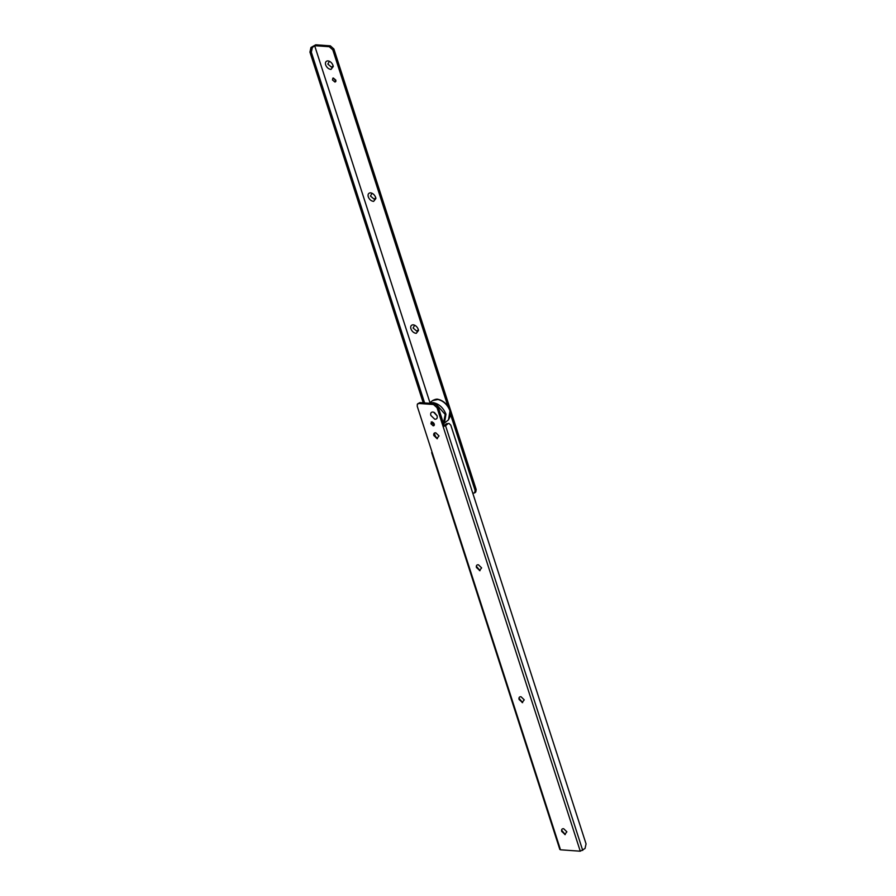 <?xml version="1.0" encoding="UTF-8"?>
<svg xmlns="http://www.w3.org/2000/svg" width="896" height="896" viewBox="0 0 896 896"><rect width="100%" height="100%" fill="white"/><g stroke="black" fill="none" stroke-linecap="round" stroke-linejoin="round"><path stroke-width="1.34" d="M437.035 415.677L434.504 412.597M437.091 415.856L434.291 412.474L432.981 412.026C431.032 412.003 430.315 413.123 430.819 415.408L434.75 419.205C436.8 419.35 437.584 418.23 437.091 415.856L433.798 412.362M418.387 329.728L416.819 331.173L413.078 328.014L414.691 325.214M412.922 324.8C415.307 325.058 417.099 326.57 418.286 329.336L418.51 330.456L416.248 333.346C413.862 333.099 412.082 331.587 410.894 328.821C410.29 326.424 410.973 325.091 412.922 324.8L413.997 324.957M375.771 197.758L374.192 199.203L370.451 196.045L372.064 193.245M370.294 192.83C372.68 193.088 374.472 194.6 375.659 197.366L375.894 198.486L373.621 201.387C371.235 201.13 369.454 199.618 368.267 196.851C367.662 194.466 368.346 193.122 370.294 192.83L371.37 192.987M333.144 65.789L331.576 67.245L327.835 64.075L329.437 61.286M327.678 60.872C330.064 61.118 331.845 62.63 333.032 65.408L333.267 66.517L331.005 69.418C328.619 69.16 326.827 67.648 325.64 64.882C325.046 62.496 325.718 61.152 327.678 60.872L328.754 61.018M335.866 80.147L334.891 82.018L332.427 79.901L333.301 78.042L335.866 80.147M335.586 81.782L334.891 82.018M335.966 81.133L333.413 78.042M332.696 78.266L333.301 78.042M432.018 421.859L432.286 423.573M433.552 424.726L433.563 422.744M475.104 490.426L476.179 489.541L475.765 491.994L474.69 492.878L475.104 490.426L450.722 414.949M472.774 493.17L474.69 492.878M312.368 47.555L311.315 52.192L309.938 52.091L310.99 47.466L315.728 44.8L330.344 45.83L333.883 48.989L332.808 49.874L329.269 46.715L314.653 45.685L312.368 47.555L310.99 47.466M476.179 489.541L333.883 48.989M447.944 406.347L332.808 49.874M423.226 402.83L309.938 52.091M424.603 402.931L311.315 52.192M435.826 437.662L434.336 433.059M429.968 402.718L314.653 45.685M437.36 438.726L433.843 435.568C433.44 433.597 434.09 432.678 435.792 432.813L439.006 435.926L436.834 438.626M433.698 434.213L437.394 438.726M433.843 435.568L433.686 434.784M479.987 570.685L476.47 567.538C476.067 565.566 476.717 564.648 478.419 564.782L481.634 567.896L479.461 570.595M476.314 566.182L480.021 570.696M476.47 567.538L476.314 566.754M522.614 702.654L519.098 699.496C518.694 697.536 519.333 696.618 521.046 696.752L524.25 699.866L522.088 702.554M518.941 698.152L522.648 702.654M519.098 699.496L518.93 698.723M561.568 830.122L565.264 834.624L561.725 831.466C561.31 829.494 561.96 828.587 563.662 828.722L566.877 831.835L564.704 834.523M561.725 831.466L561.557 830.693M434.302 423.965L433.205 425.824L430.864 423.718L432.163 421.882L434.302 423.965M434.022 425.6L433.205 425.824M431.85 421.848L434.392 424.95M431.133 422.083L432.163 421.882M446.466 423.763L449.042 423.438L446.466 423.763L443.106 426.518L437.024 407.669L433.474 404.51L418.858 403.48L417.323 404.219L417.245 406.28L560.202 848.826M560.504 849.8L580.272 851.2L585.01 848.534L586.062 843.909L450.811 425.186L449.042 423.438M417.659 403.816L419.933 402.595L434.549 403.626L438.088 406.784L444.181 425.645M582.725 850.416L445.558 425.734L443.106 426.518L580.272 851.2M445.558 425.734L447.843 423.864M432.589 400.568C435.165 399.213 437.091 398.821 438.346 399.392C442.333 400.322 445.704 402.909 448.459 407.142C449.243 410.805 453.298 410.76 448.47 419.888L449.994 410.894C447.686 404.936 443.733 401.128 438.122 399.459L432.589 400.568L428.568 403.872M448.47 419.888L443.576 423.774L444.438 423.192L445.962 414.198C443.33 407.725 439.085 403.872 433.216 402.64L429.475 403.267M450.005 410.928L449.893 410.592C447.698 404.902 443.923 401.262 438.57 399.672M443.419 423.282L445.2 414.445L436.262 404.309M434.19 403.603L431.491 403.413M329.269 46.715L330.344 45.83M419.933 402.595L418.858 403.48M438.088 406.784L437.024 407.669M433.474 404.51L434.549 403.626M431.648 452.592L559.843 849.486"/></g></svg>
